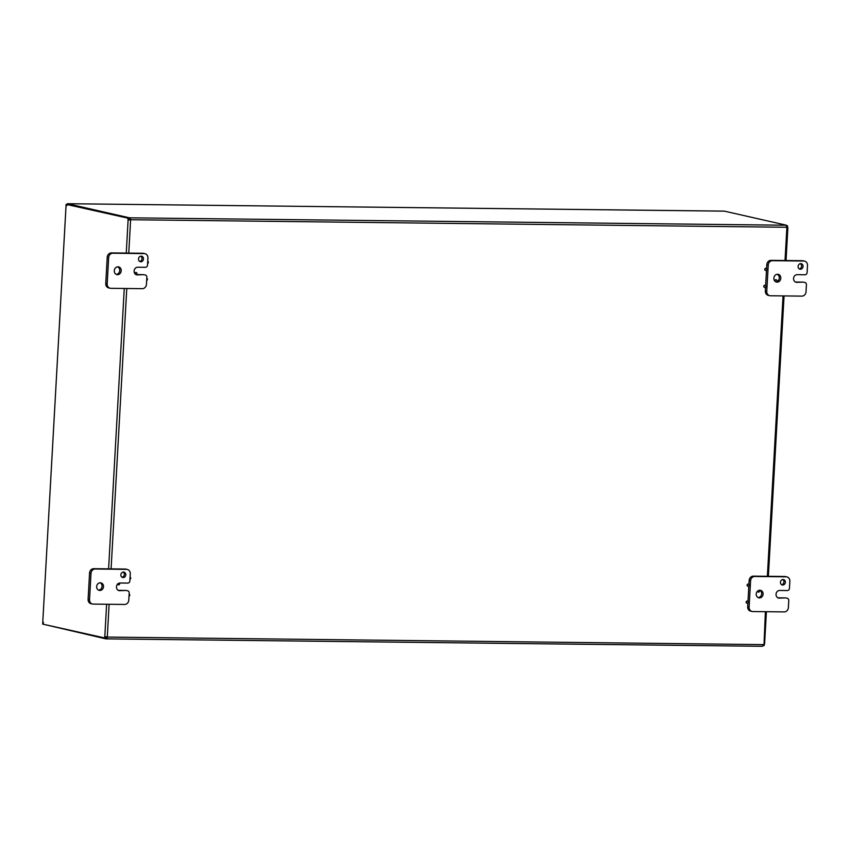 <?xml version="1.0" encoding="UTF-8"?>
<svg xmlns="http://www.w3.org/2000/svg" width="850" height="850" viewBox="0 0 850 850"><rect width="100%" height="100%" fill="white"/><g stroke="black" fill="none" stroke-linecap="round" stroke-linejoin="round"><path stroke-width="1.27" d="M782.754 585.023A2.763 2.444 -77.2 0 1 780.523 581.74A2.763 2.444 -77.2 0 1 785.336 582.569A2.763 2.444 -77.2 0 1 782.754 585.023M781.607 584.683A2.763 2.444 102.8 0 0 782.776 579.551M786.93 598.23A2.21 1.955 -77.2 0 1 788.768 600.44L788.375 607.569A4.409 3.91 -77.2 0 1 784.199 611.904L752.792 611.554A4.409 3.91 -77.2 0 1 749.116 607.123L750.582 580.805A4.409 3.91 -77.2 0 1 754.758 576.47L786.165 576.821A4.409 3.91 -77.2 0 1 789.841 581.251L789.448 588.37A2.21 1.955 -77.2 0 1 787.366 590.548L779.514 590.452A3.868 3.421 -77.2 0 0 779.078 598.134L785.496 597.901A2.21 1.955 102.8 0 1 785.867 597.943L787.302 598.273M777.739 597.816L785.496 597.901M747.894 602.969L747.681 606.794A4.409 3.91 102.8 0 0 750.624 611.139L752.059 611.469M786.898 576.906L785.464 576.576A4.409 3.91 102.8 0 0 784.731 576.491L753.323 576.141A4.409 3.91 102.8 0 0 749.148 580.486L748.924 584.439M748.839 585.969L747.979 601.428M758.115 597.593A3.868 3.421 102.8 0 0 759.783 590.229M759.454 597.922A3.868 3.421 -77.2 0 1 756.33 593.321A3.868 3.421 -77.2 0 1 763.066 594.479A3.868 3.421 -77.2 0 1 759.454 597.922M140.824 261.789A2.763 2.444 -77.2 0 1 138.593 258.496A2.763 2.444 -77.2 0 1 143.416 259.324A2.763 2.444 -77.2 0 1 140.824 261.789M139.676 261.449A2.763 2.444 102.8 0 0 140.845 256.307M145.01 274.986A2.21 1.955 -77.2 0 1 146.848 277.206L146.444 284.325A4.409 3.91 -77.2 0 1 142.279 288.671L110.872 288.32A4.409 3.91 -77.2 0 1 107.185 283.889L108.662 257.571A4.409 3.91 -77.2 0 1 112.827 253.226L144.245 253.587A4.409 3.91 -77.2 0 1 147.921 258.017L147.518 265.136A2.21 1.955 -77.2 0 1 145.435 267.304L137.583 267.219A3.868 3.421 -77.2 0 0 137.158 274.901L143.576 274.667A2.21 1.955 102.8 0 1 143.937 274.709L145.371 275.039M136.319 274.582L143.576 274.667M144.968 253.672L143.533 253.343A4.409 3.91 102.8 0 0 142.811 253.258L111.392 252.907A4.409 3.91 102.8 0 0 107.228 257.242L105.751 283.56A4.409 3.91 102.8 0 0 108.704 287.906L110.139 288.224M116.184 274.359A3.868 3.421 102.8 0 0 117.863 266.996M117.523 274.678A3.868 3.421 -77.2 0 1 114.399 270.077A3.868 3.421 -77.2 0 1 121.146 271.235A3.868 3.421 -77.2 0 1 117.523 274.678M800.403 269.238A2.763 2.444 -77.2 0 1 798.171 265.954A2.763 2.444 -77.2 0 1 802.995 266.783A2.763 2.444 -77.2 0 1 800.403 269.238M799.255 268.898A2.763 2.444 102.8 0 0 800.424 263.766M804.589 282.444A2.21 1.955 -77.2 0 1 806.427 284.654L806.034 291.784A4.409 3.91 -77.2 0 1 801.858 296.119L770.451 295.768A4.409 3.91 -77.2 0 1 766.764 291.337L768.241 265.019A4.409 3.91 -77.2 0 1 772.406 260.684L803.824 261.035A4.409 3.91 -77.2 0 1 807.5 265.466L807.107 272.584A2.21 1.955 -77.2 0 1 805.014 274.763L797.162 274.667A3.868 3.421 -77.2 0 0 796.737 282.359L803.154 282.115A2.21 1.955 102.8 0 1 803.516 282.158L804.95 282.487M795.398 282.03L803.154 282.115M765.553 287.183L765.329 291.008A4.409 3.91 102.8 0 0 768.283 295.354L769.718 295.683M804.546 261.12L803.112 260.801A4.409 3.91 102.8 0 0 802.389 260.706L770.971 260.355A4.409 3.91 102.8 0 0 766.806 264.701L766.583 268.653M766.498 270.194L765.638 285.642M776.496 281.711A3.868 3.421 102.8 0 0 777.442 274.454M777.102 282.136A3.868 3.421 -77.2 0 1 773.978 277.536A3.868 3.421 -77.2 0 1 780.725 278.694A3.868 3.421 -77.2 0 1 777.102 282.136M123.176 577.575A2.763 2.444 -77.2 0 1 120.944 574.281A2.763 2.444 -77.2 0 1 125.757 575.11A2.763 2.444 -77.2 0 1 123.176 577.575M122.028 577.224A2.763 2.444 102.8 0 0 123.186 572.093M127.351 590.771A2.21 1.955 -77.2 0 1 129.189 592.992L128.796 600.111A4.409 3.91 -77.2 0 1 124.621 604.456L93.213 604.095A4.409 3.91 -77.2 0 1 89.537 599.664L91.003 573.357A4.409 3.91 -77.2 0 1 95.179 569.011L126.586 569.362A4.409 3.91 -77.2 0 1 130.262 573.793L129.869 580.922A2.21 1.955 -77.2 0 1 127.787 583.089L119.935 583.004A3.868 3.421 -77.2 0 0 119.499 590.686L125.917 590.452A2.21 1.955 102.8 0 1 126.289 590.495L127.723 590.814M118.161 590.357L125.917 590.452M127.319 569.457L125.885 569.128A4.409 3.91 102.8 0 0 125.152 569.043L93.744 568.682A4.409 3.91 102.8 0 0 89.569 573.028L88.103 599.346A4.409 3.91 102.8 0 0 91.046 603.691L92.48 604.01M98.536 590.134A3.868 3.421 102.8 0 0 100.204 582.781M99.875 590.463A3.868 3.421 -77.2 0 1 96.751 585.862A3.868 3.421 -77.2 0 1 103.488 587.021A3.868 3.421 -77.2 0 1 99.875 590.463M747.352 601.141A1.062 0.935 -77.2 0 1 748.202 602.406A1.062 0.935 -77.2 0 1 746.364 602.087A1.062 0.935 -77.2 0 1 747.352 601.141A1.062 0.935 -77.2 0 0 747.235 601.099L747.522 601.162M746.916 603.181A1.062 0.935 -77.2 0 1 747.054 601.077A1.062 0.935 -77.2 0 1 747.235 601.099M748.298 584.141A1.062 0.935 -77.2 0 1 749.158 585.406A1.062 0.935 -77.2 0 1 747.309 585.087A1.062 0.935 -77.2 0 1 748.298 584.141A1.062 0.935 -77.2 0 0 748.181 584.099L748.478 584.162M747.862 586.181A1.062 0.935 -77.2 0 1 748.011 584.077A1.062 0.935 -77.2 0 1 748.181 584.099M759.369 590.272A1.062 0.935 -77.2 0 1 758.455 592.067A1.062 0.935 -77.2 0 1 757.743 590.994M758.306 592.014A1.062 0.935 -77.2 0 1 757.467 591.239M765.011 285.356A1.062 0.935 -77.2 0 1 765.861 286.62A1.062 0.935 -77.2 0 1 764.012 286.301A1.062 0.935 -77.2 0 1 765.011 285.356M764.564 287.396A1.062 0.935 -77.2 0 1 764.713 285.292A1.062 0.935 -77.2 0 1 765.032 285.356M775.285 281.509A1.062 0.935 -77.2 0 1 776.263 279.788A1.062 0.935 -77.2 0 1 775.891 281.86M774.828 281.084A1.062 0.935 -77.2 0 1 776.114 279.767M765.956 268.356A1.062 0.935 -77.2 0 1 766.817 269.62A1.062 0.935 -77.2 0 1 764.968 269.301A1.062 0.935 -77.2 0 1 765.956 268.356M765.521 270.396A1.062 0.935 -77.2 0 1 765.659 268.292A1.062 0.935 -77.2 0 1 765.977 268.366M135.309 274.252A1.062 0.935 -77.2 0 1 136.298 272.553A1.062 0.935 -77.2 0 1 135.947 274.635M134.852 273.828A1.062 0.935 -77.2 0 1 136.149 272.531M147.73 261.407A1.062 0.935 -77.2 0 1 147.613 263.457M146.784 278.396A1.062 0.935 -77.2 0 1 146.667 280.447M130.071 577.182A1.062 0.935 -77.2 0 1 129.965 579.232M119.414 583.036A1.062 0.935 -77.2 0 1 118.49 584.832A1.062 0.935 -77.2 0 1 117.778 583.78M118.341 584.789A1.062 0.935 -77.2 0 1 117.512 584.024M129.126 594.182A1.062 0.935 -77.2 0 1 129.009 596.232M724.221 211.14L67.405 203.713L67.362 204.383M130.007 219.938L128.106 219.863L130.007 219.938A1.232 1.094 102.8 0 0 130.209 219.725L129.2 219.066L129.264 217.77L67.49 203.724L67.033 205.381M66.853 205.572L66.066 205.201L66.853 205.572L66.066 205.201L42.702 623.263L66.077 205.169M104.539 638.159A1.232 0.563 90.6 0 1 104.794 636.788L105.963 636.809A1.232 0.563 -89.4 0 0 105.708 638.169L42.649 624.102L43.541 622.54M66.119 204.351L129.168 218.429L67.278 204.372L66.119 204.351L66.066 205.201M786.378 226.164A1.232 0.563 90.6 0 1 786.431 225.856L787.589 225.866A1.232 0.563 -89.4 0 0 787.684 227.311L786.877 227.481A1.232 1.094 -77.2 0 1 786.696 227.269L786.367 225.197L724.402 211.14M786.367 225.197L786.324 225.994M107.015 636.884L107.291 637.001A1.232 1.094 -77.2 0 1 107.472 637.213L106.664 638.881L762.45 646.287L763.364 644.619A1.232 1.094 -77.2 0 1 763.566 644.417L764.384 644.247A1.232 0.563 -89.4 0 0 764.118 645.607L762.949 645.596M43.871 624.378L105.729 638.817L105.804 637.521L106.877 637.075A1.232 1.094 102.8 0 0 106.696 636.862L105.336 636.661M105.729 638.817L106.526 638.871L106.877 637.075L763.364 644.619M129.264 217.77L130.061 217.823L130.804 219.863A1.232 1.094 -77.2 0 1 130.602 220.065L128.754 253.098M129.997 219.119L130.061 217.823L785.963 225.239M130.209 219.725L786.696 227.269M786.718 227.301L787.684 227.311M787.589 225.866L786.346 225.579M765.393 611.692L764.033 644.236M764.586 644.098L766.403 611.702M126.257 253.066L128.106 219.863A1.232 0.563 90.6 0 1 128.01 218.407M129.168 218.429A1.232 0.563 -89.4 0 0 129.274 219.874M777.824 597.858L779.078 598.134M784.731 576.491L786.165 576.821M754.758 576.47L753.323 576.141M749.148 580.486L750.582 580.805M749.116 607.123L747.681 606.794M136 274.635L137.158 274.901M142.811 253.258L144.245 253.587M112.827 253.226L111.392 252.907M107.228 257.242L108.662 257.571M107.185 283.889L105.751 283.56M795.483 282.072L796.737 282.359M802.389 260.706L803.824 261.035M772.406 260.684L770.971 260.355M766.806 264.701L768.241 265.019M766.764 291.337L765.329 291.008M118.246 590.399L119.499 590.686M125.152 569.043L126.586 569.362M95.179 569.011L93.744 568.682M89.569 573.028L91.003 573.357M89.537 599.664L88.103 599.346M762.418 646.276L106.771 638.871M767.369 576.3L783.052 295.906M785.028 260.514L786.877 227.481M104.794 636.788L106.622 604.254M108.598 568.852L124.27 288.469M126.777 288.49L111.095 568.884M109.119 604.276L107.291 637.001M724.317 211.129L67.405 203.713M768.379 576.311L784.061 295.917M786.037 260.525L787.876 227.619"/></g></svg>
